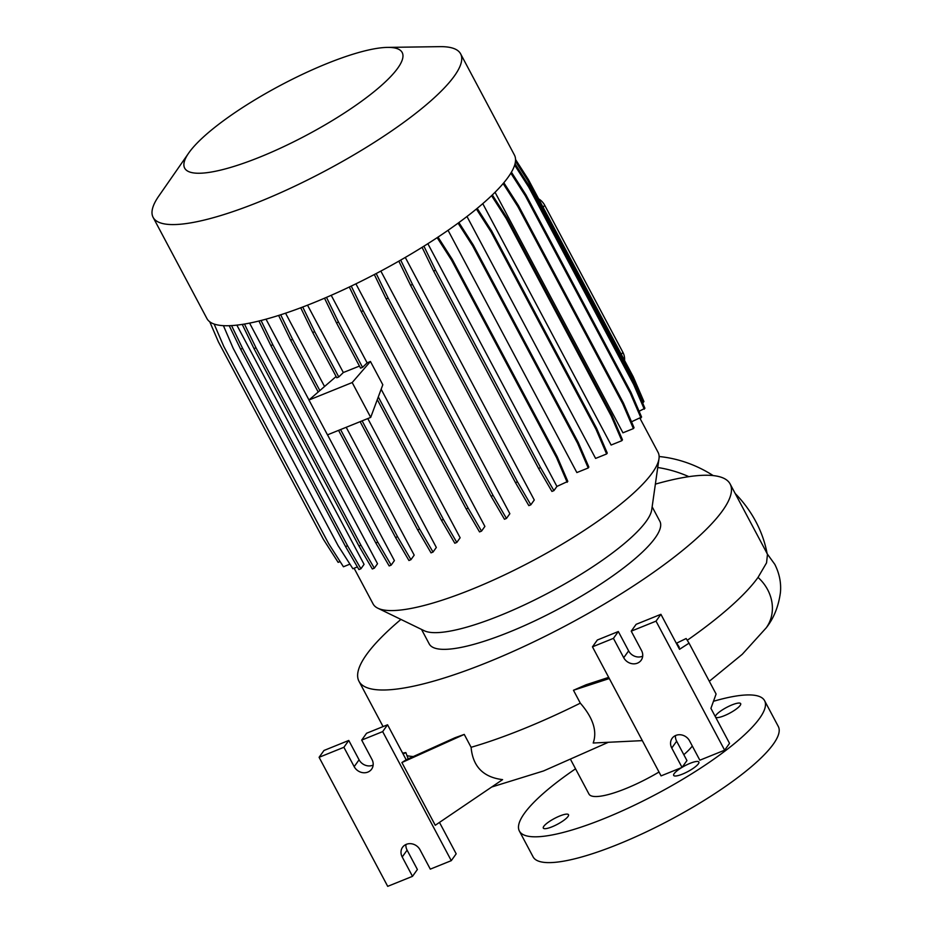 <?xml version="1.0" encoding="UTF-8"?>
<svg xmlns="http://www.w3.org/2000/svg" width="933" height="933" viewBox="0 0 933 933"><rect width="100%" height="100%" fill="white"/><g stroke="black" fill="none" stroke-linecap="round" stroke-linejoin="round"><path stroke-width="1.4" d="M567.987 816.527A14.263 3.254 152 0 1 554.703 825.647A14.263 3.254 152 0 1 543.309 828.096A14.263 3.254 152 0 1 543.822 826.288A14.263 3.254 152 0 1 557.106 817.156A14.263 3.254 152 0 1 568.5 814.707A14.263 3.254 152 0 1 567.987 816.527M682.093 767.334A14.263 3.254 152 0 1 698.864 762.028A14.263 3.254 152 0 1 698.35 763.835A14.263 3.254 152 0 1 685.067 772.967A14.263 3.254 152 0 1 673.673 775.416A14.263 3.254 152 0 1 674.186 773.609A14.263 3.254 152 0 1 681.848 767.486M715.389 716.754A14.263 3.254 152 0 1 715.984 715.214A14.263 3.254 152 0 1 729.268 706.094A14.263 3.254 152 0 1 740.662 703.634A14.263 3.254 152 0 1 740.149 705.453A14.263 3.254 152 0 1 727.413 714.316A14.263 3.254 152 0 1 715.658 717.255M655.374 484.134A210.17 47.991 152 0 1 730.119 483.959A210.17 47.991 152 0 1 722.55 510.689A210.17 47.991 152 0 1 526.877 645.123A210.17 47.991 152 0 1 358.983 681.288A210.17 47.991 152 0 1 366.552 654.558A210.17 47.991 152 0 1 400.933 619.419M730.119 483.959L767.486 554.237L766.553 562.856L758.028 577.41A210.17 47.991 -28 0 1 687.248 640.295M640.003 418.357L658.08 452.353A161.397 36.854 152 0 1 658.99 458.721L651.724 509.768A130.608 29.821 152 0 1 646.289 521.22A130.608 29.821 152 0 1 534.247 600.164A130.608 29.821 152 0 1 424.223 630.731L377.842 608.211A161.397 36.854 152 0 1 373.072 603.896L354.108 568.244M652.144 506.782L659.864 521.314A130.608 29.821 152 0 1 655.164 537.921A130.608 29.821 152 0 1 533.571 621.46A130.608 29.821 152 0 1 429.238 643.945L421.518 629.413M658.99 458.721A161.397 36.854 152 0 1 652.272 472.879A161.397 36.854 152 0 1 513.815 570.425A161.397 36.854 152 0 1 377.842 608.211M387.44 47.396L439.781 46.65A174.133 39.769 152 0 1 460.622 53.857A174.133 39.769 152 0 1 454.359 76.016A174.133 39.769 152 0 1 292.227 187.393A174.133 39.769 152 0 1 153.117 217.366A174.133 39.769 152 0 1 158.797 196.058L188.688 153.07A123.179 28.13 152 0 1 189.096 152.487A123.179 28.13 152 0 1 280.915 85.125A123.179 28.13 152 0 1 387.44 47.396A123.179 28.13 152 0 1 397.75 68.167A123.179 28.13 152 0 1 260.645 156.779A123.179 28.13 152 0 1 188.688 153.07M460.622 53.857L514.421 155.03A174.133 39.769 152 0 1 508.158 177.188A174.133 39.769 152 0 1 346.015 288.565A174.133 39.769 152 0 1 206.916 318.538L153.117 217.366M713.477 701.289A138.854 31.71 152 0 1 764.594 700.683A138.854 31.71 152 0 1 759.59 718.34A138.854 31.71 152 0 1 630.3 807.162A138.854 31.71 152 0 1 519.378 831.058A138.854 31.71 152 0 1 524.381 813.389A138.854 31.71 152 0 1 575.544 768.815M764.594 700.683L778.309 726.492A138.854 31.71 152 0 1 773.317 744.149A138.854 31.71 152 0 1 644.027 832.971A138.854 31.71 152 0 1 533.105 856.867L519.378 831.058M675.854 735.414A10.508 9.295 -144.4 0 0 672.11 738.33A10.508 9.295 -144.4 0 0 671.76 748.044L682.046 767.404L661.065 775.883L592.455 646.837L613.436 638.359L623.722 657.718A10.508 9.295 -144.4 0 0 641.169 660.237A10.508 9.295 -144.4 0 0 641.531 650.523L631.233 631.163L656.027 621.145L724.638 750.19L699.843 760.208L689.557 740.849A10.508 9.295 -144.4 0 0 675.854 735.414M675.48 735.577A10.508 9.295 -144.4 0 0 676.647 741.21L686.945 760.57L682.046 767.404M406.31 844.342A10.508 9.295 -144.4 0 0 402.566 847.257A10.508 9.295 -144.4 0 0 402.216 856.972L412.503 876.332L387.708 886.35L319.098 757.304L343.892 747.286L354.178 766.646A10.508 9.295 -144.4 0 0 371.626 769.165A10.508 9.295 -144.4 0 0 371.975 759.45L361.689 740.091L382.67 731.612L451.28 860.658L430.3 869.136L420.013 849.776A10.508 9.295 -144.4 0 0 406.31 844.342M405.937 844.505A10.508 9.295 -144.4 0 0 407.103 850.138L417.389 869.498L412.503 876.332M503.144 183.568L517.803 206.473L622.754 403.849L633.402 428.585L622.941 432.807L495.05 192.28M491.563 195.673L506.246 218.59L611.185 415.966L621.833 440.703L611.115 445.041L482.769 203.651M476.401 209.015L491.026 231.851L595.977 429.227L606.625 453.963L595.604 458.418L466.978 216.503M458.091 223.162L472.623 245.857L577.562 443.233L588.222 467.969L576.862 472.565L448.05 230.299M400.7 260.097L412.514 284.448L517.465 481.825L530.83 504.811L534.271 500.006L405.284 257.438M376.221 273.544L388.14 298.082L493.091 495.458L506.456 518.445L509.85 513.71L380.851 271.095M351.24 286.093L363.217 310.759L468.156 508.135L481.533 531.11L484.892 526.422L355.905 283.842M370.436 361.468L352.184 382.553L308.951 400.024L327.471 434.86L370.704 417.389L382.81 384.746L370.436 361.468L367.136 362.879L331.203 295.306M378.297 396.933L443.432 519.448L456.808 542.435L460.132 537.781L381.154 389.236M362.121 420.865L419.663 529.081L433.029 552.056L436.329 547.449L367.8 418.567M340.58 429.565L397.551 536.72L410.928 559.695L414.194 555.135L346.213 427.291M324.544 386.519L285.556 313.196M261.053 320.497L272.844 344.767L377.783 542.143L391.16 565.13L394.391 560.605L327.518 434.848M308.986 399.989L266.022 319.179M244.469 324.054L256.004 347.822L360.943 545.199L374.32 568.174L377.515 563.719L249.578 323.11M231.547 325.605L242.603 348.394L347.554 545.77L360.919 568.757L364.068 564.36L236.865 325.139M359.462 366.074L343.321 372.524L307.517 305.173M624.539 360.406A15.01 13.284 -144.4 0 0 622.882 352.301L544.662 205.19A15.01 13.284 -144.4 0 0 538.633 198.846M326.492 297.359L338.492 322.072L336.498 322.876L360.558 368.15L362.552 367.345L367.136 362.879M302.735 307.015L314.713 331.705L312.718 332.51L336.79 377.772L338.784 376.955L343.321 372.524M308.951 400.024L336.113 376.489M659.118 456.517A112.59 99.586 35.6 0 1 713.197 475.597M735.192 493.499A112.59 99.586 35.6 0 1 767.089 553.479M657.73 467.515A112.59 99.586 35.6 0 1 688.846 476.658M464.249 734.411L401.89 762.541L406.17 759.777L454.907 737.781L464.249 734.411L471.095 747.298A210.17 47.991 -28 0 0 580.314 703.155C593.073 717.862 597.377 731.145 593.201 743.018L642.324 740.627M408.188 758.856L405.832 752.569L403.091 753.992M405.832 752.569L402.624 753.118M361.689 740.091L366.576 733.256L387.557 724.778L382.67 731.612M319.098 757.304L323.984 750.47L348.779 740.452L359.077 759.812A10.508 9.295 -144.4 0 0 373.153 765.083M348.779 740.452L343.892 747.286M439.478 822.416L456.179 853.823L451.28 860.658M471.095 747.298C472.798 766.506 483.294 777.282 502.595 779.626L435.256 825.273L401.89 762.541M387.557 724.778L406.17 759.777M609.307 678.536L573.468 690.268L586.076 684.775L608.689 677.37M678.676 647.7L679.317 647.28L676.705 643.117L686.14 638.522L689.044 643.152L679.527 649.31L660.914 614.311L656.027 621.145M689.044 643.152L716.089 694.024L710.923 708.369L729.536 743.356L724.638 750.19M631.233 631.163L636.131 624.329L660.914 614.311M592.455 646.837L597.353 640.003L618.322 631.524L628.62 650.884A10.508 9.295 -144.4 0 0 642.697 656.156M618.322 631.524L613.436 638.359M573.468 690.268L580.314 703.155M676.705 643.117L679.026 647.467M692.309 746.038A60.05 13.715 152 0 1 683.807 754.68M659.013 772.023A60.05 13.715 152 0 1 588.968 794.053L570.786 759.87M407.558 755.812A210.17 47.991 -28 0 0 413.307 756.546M370.704 417.389L352.184 382.553M433.029 552.056L431.034 552.861L417.669 529.886L419.663 529.081M360.126 421.669L417.669 529.886M456.808 542.435L454.814 543.239L441.437 520.252L443.432 519.448M377.294 399.616L441.437 520.252M314.713 331.705L338.784 376.955M300.718 307.785L312.718 332.51M338.492 322.072L362.552 367.345M324.521 298.21L336.498 322.876M229.215 325.722L240.609 349.199L345.56 546.575L358.925 569.562L360.919 568.757M242.603 348.394L240.609 349.199M347.554 545.77L345.56 546.575M223.43 325.675L233.168 348.289L338.108 545.665L352.884 568.733L357.386 566.914M280.693 314.794L292.612 339.344L319.856 390.577M338.586 430.37L395.557 537.525L408.934 560.5L410.928 559.695M278.629 315.447L290.618 340.148L318.188 392.012M292.612 339.344L290.618 340.148M397.551 536.72L395.557 537.525M374.32 274.535L386.145 298.898L491.085 496.274L504.461 519.249L506.456 518.445M388.14 298.082L386.145 298.898M493.091 495.458L491.085 496.274M458.908 222.555L473.264 244.959L578.203 442.335L588.851 467.071L588.222 467.969M473.264 244.959L472.623 245.857M578.203 442.335L577.562 443.233M511.412 172.173L526.002 194.962L630.953 392.338L641.601 417.074L631.501 421.786M510.829 173.153L525.361 195.848L630.311 393.225L640.959 417.961M526.002 194.962L525.361 195.848M630.953 392.338L630.311 393.225M422.089 247.327L433.612 271.06L538.563 468.436L551.928 491.423L553.922 490.618L556.919 486.431L427.85 243.7M438.02 237.099L452.213 259.281L557.164 456.657L567.812 481.393L556.919 486.431M423.92 246.184L435.606 270.255L433.612 271.06M435.606 270.255L540.557 467.631L538.563 468.436M540.557 467.631L553.922 490.618M437.169 237.67L451.572 260.179L556.523 457.555L567.171 482.291M452.213 259.281L451.572 260.179M557.164 456.657L556.523 457.555M492.321 194.95L506.887 217.692L611.826 415.068L622.474 439.816L621.833 440.703M506.887 217.692L506.246 218.59M611.826 415.068L611.185 415.966M515.541 159.496L528.335 179.474L633.274 376.85L643.933 401.587L642.557 402.776M515.471 161.281L527.693 180.361L632.644 377.737L643.292 402.473M528.335 179.474L527.693 180.361M633.274 376.85L632.644 377.737M214.135 324.043L223.722 346.318L328.673 543.694L343.437 566.763L349.933 564.138M398.823 261.158L410.52 285.253L515.471 482.629L528.836 505.616L530.83 504.811M412.514 284.448L410.52 285.253M517.465 481.825L515.471 482.629M477.195 208.362L491.668 230.964L596.619 428.34L607.266 453.076L606.625 453.963M491.668 230.964L491.026 231.851M596.619 428.34L595.977 429.227M515.028 163.811L529.338 186.168L634.277 383.545L644.925 408.281L639.105 411.266M514.654 165.129L528.696 187.067L633.635 384.443L644.295 409.179M529.338 186.168L528.696 187.067M634.277 383.545L633.635 384.443M209.762 321.803L218.427 341.91L323.366 539.286L338.143 562.354L340.113 561.561M242.253 324.416L254.009 348.627L358.948 546.003L372.325 568.978L374.32 568.174M256.004 347.822L254.009 348.627M360.943 545.199L358.948 546.003M258.931 321.022L270.838 345.572L375.789 542.948L389.166 565.934L391.16 565.13M272.844 344.767L270.838 345.572M377.783 542.143L375.789 542.948M349.304 287.014L361.211 311.564L466.162 508.94L479.539 531.915L481.533 531.11M363.217 310.759L361.211 311.564M468.156 508.135L466.162 508.94M503.832 182.751L518.445 205.575L623.396 402.951L634.043 427.687L633.402 428.585M518.445 205.575L517.803 206.473M623.396 402.951L622.754 403.849M766.098 628.026A41.285 36.515 -144.4 0 0 766.238 627.827A41.285 36.515 -144.4 0 0 767.637 589.668A41.285 36.515 -144.4 0 0 758.028 577.41M676.647 741.21L671.76 748.044M407.103 850.138L402.216 856.972M622.882 352.301L621.355 354.423M544.662 205.19L543.134 207.313M359.077 759.812L354.178 766.646M628.62 650.884L623.722 657.718M709.313 681.277L742.26 654.301L766.238 627.827C773.795 618.252 778.507 606.52 780.408 592.642C781.329 583.043 779.463 573.608 774.798 564.337L767.019 553.584M358.983 681.288L383.078 726.597M491.703 787.009L543.507 770.961L608.374 742.271"/></g></svg>
